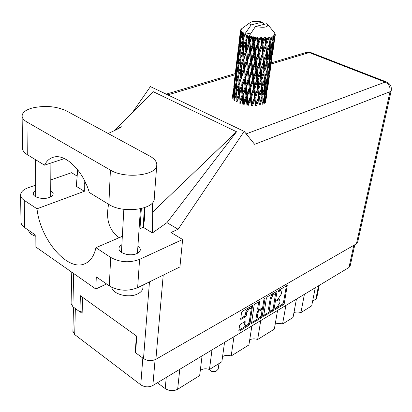 <?xml version="1.0" encoding="UTF-8"?>
<svg xmlns="http://www.w3.org/2000/svg" width="412" height="412" viewBox="0 0 412 412"><rect width="100%" height="100%" fill="white"/><g stroke="black" fill="none" stroke-linecap="round" stroke-linejoin="round"><path stroke-width="0.62" d="M250.676 308.32L249.734 307.733L248.41 307.898L245.84 311.812L246.778 312.404L249.353 308.485L250.676 308.32L251.099 309.886L249.312 321.52C248.405 324.326 247.107 325.676 245.423 325.573L245.016 324.069L245.155 321.571L240.541 324.069L239.578 325.537L238.852 330.481L239.001 331.037L239.521 330.97L249.018 325.279L249.966 323.837L252.535 305.596L242.441 311.204L241.468 312.687L240.732 319.346L245.367 316.864L246.325 315.401L246.778 312.404M264.612 298.396L263.953 299.4L262.743 306.847L261.805 308.279L258.71 309.886L259.545 301.538L255.054 303.917L254.096 305.374L251.5 323.564L261.218 317.971L262.145 316.55L265.045 298.767L264.612 298.396M266.358 298.273L263.639 316.308L273.074 310.869L273.985 309.474L276.946 292.144L276.797 291.547L276.354 291.608L267.295 296.841L266.358 298.273M354.83 244.738L350.169 265.941L348.959 267.491L152.857 385.498C148.711 387.501 144.684 387.275 140.765 384.823L74.711 334.59L72.919 331.243M276.818 307.44L275.793 308.052L275.252 309.422L275.566 309.381L283.425 304.669L284.326 303.289L287.231 285.506L278.867 290.151L278.327 291.557L281.061 290.733L281.53 292.623L281.278 294.07L278.352 298.556L277.322 299.158L276.782 300.549L279.521 299.704L279.975 301.548L279.727 302.98L276.818 307.44M233.97 336.686L231.189 355.968L248.905 344.947L251.881 325.907M211.984 349.917L209.461 369.482L221.867 361.767L224.54 342.362M304.406 294.302L300.909 312.6L311.683 305.895L315.278 287.761M285.897 305.441L282.57 324.007L293.03 317.498L296.455 299.086M260.734 320.577L257.665 339.498L274.325 329.137L277.57 310.447M135.641 352.08L135.229 352.312L135.605 352.584M135.229 352.312L136.387 335.924M80.072 311.832L82.127 313.336L82.601 297.315M319.254 285.367L316.725 297.958L315.86 299.117L312.636 301.105M179.771 369.301L177.649 389.273L199.666 375.579L202.065 355.88M157.405 382.758L165.197 388.583L166.268 377.423M222.568 356.674C224.942 355.139 227.815 354.907 231.189 355.968M200.289 370.46C202.771 368.663 205.83 368.333 209.461 369.482M177.649 389.273C173.467 391.354 169.317 391.127 165.197 388.583M293.931 312.672C295.94 311.807 298.262 311.781 300.909 312.6M275.18 324.213C277.286 323.199 279.748 323.126 282.57 324.007M249.693 339.921C251.928 338.674 254.585 338.535 257.665 339.498M279.521 299.704L278.6 299.148L277.194 299.339L278.121 299.9M281.061 290.733L280.129 290.177L278.739 290.362L279.671 290.918M275.515 308.3L282.508 304.118L283.41 302.738L286.407 285.799M275.685 293.519L275.973 291.83M263.546 315.453L272.492 310.025M272.471 310.035L273.11 309.057L275.597 293.416L272.801 295.332L271.214 298.638L269.463 309.077L269.922 310.895L271.379 310.689L272.471 310.035M275.597 293.416L274.665 292.855L275.283 293.457M269.922 310.895L269 310.329L268.542 308.506L270.354 297.716L271.868 294.765L274.351 292.896M261.424 314.742L261.223 315.973L260.296 317.394L251.397 322.709M258.721 301.795L257.624 308.727L257.778 309.304L258.71 309.886M262.65 307.197L262.217 309.86M257.382 316.673L257.778 318.182C259.4 318.27 260.662 316.941 261.553 314.191L262.058 309.577L258.968 311.184L258.03 312.62L257.382 316.673L256.455 316.092L256.851 317.601L257.778 318.182M262.058 309.577L260.657 309.067L261.584 309.644M256.455 316.092L257.098 312.038L258.036 310.607L260.657 309.067M245.423 325.573L244.491 324.975L244.084 323.471L244.331 321.824M240.613 318.502L244.429 316.272L245.387 314.809L245.84 311.812M238.893 330.182L248.091 324.687L249.039 323.245L249.27 321.731M251.124 309.68L251.717 305.848M66.26 110.797C56.14 106.208 44.779 105.281 32.172 108.026C25.431 109.978 22.083 112.718 22.119 116.256C22.341 118.321 23.953 120.242 26.965 122.009L110.416 170.094C125.171 179.364 158.09 175.229 156.797 164.682C156.694 161.489 154.325 158.605 149.69 156.035L66.26 110.797M143.144 284.996L142.969 287.391C142.851 289.96 141.167 292.093 137.907 293.782C129.229 298.52 112.62 294.353 111.77 287.298M35.839 236.277C31.472 234.886 29.041 232.888 28.546 230.277M121.854 244.743C119.969 245.789 119.006 247.071 118.975 248.596C118.579 253.37 130.583 256.722 136.882 253.555C139.127 252.489 140.286 251.124 140.353 249.466L139.74 247.488L137.953 245.691M35.7 190.421L33.805 191.956L33.233 193.728C33.151 197.466 43.322 199.856 49.296 197.482C51.891 196.483 53.184 195.185 53.174 193.588L50.727 190.55M22.526 147.965L22.536 148.644C22.758 150.818 24.339 152.821 27.285 154.655L44.511 165.166C46.705 160.809 49.811 158.115 53.823 157.101C65.503 153.661 83.126 170.82 89.296 192.492L108.85 204.424C123.234 214.008 155.427 209.394 154.227 198.347L156.74 165.433M110.689 257.423C119.897 262.413 129.533 263.067 139.591 259.38L182.629 239.496L179.931 266.95L137.629 287.7C127.761 291.557 118.321 290.944 109.304 285.861L110.689 257.423L95.939 247.684L122.323 236.333M106.548 283.961L95.821 289.018L96.295 276.905L109.304 285.861M35.679 185.148L28.299 187.707C23.123 189.602 20.559 192.141 20.605 195.334C20.78 197.178 21.996 198.857 24.257 200.376L24.586 227.553L35.834 235.293L35.885 247.04L95.821 289.018M24.586 227.553C22.372 225.997 21.172 224.267 21.002 222.367L20.991 221.764M391.209 90.681L357.626 242.328L356.421 243.822L155.896 359.305C151.667 361.262 147.537 361.02 143.515 358.584L135.594 352.77L136.769 336.197L80.376 295.718L79.923 311.905L72.909 306.755L71.091 303.495M182.629 239.496L170.959 232.476L178.113 229.273L244.177 131.371L254.631 144.334L390.01 91.722L356.421 243.822M132.051 113.032L150.406 86.592L244.177 131.371M77.162 176.089L71.534 172.705L50.789 179.905M77.688 169.775L76.308 186.348L84.367 191.281L37.003 208.791L24.257 200.376M178.113 229.273L166.958 222.645L152.44 232.935L143.273 227.326L139.065 229.134M114.783 130.455L153.218 91.675L236.545 131.758L152.708 212.051L152.44 232.935M166.958 222.645L236.545 131.758M79.923 311.905L82.199 310.797M37.003 208.791C40.201 239.048 66.785 271.106 84.187 264.035C90.089 261.831 94.003 256.382 95.939 247.684M108.624 204.285C105.637 219.349 109.149 230.488 119.156 237.698M144.978 207.535L144.365 220.178L143.273 227.326M152.708 212.051L152.255 203.028M84.367 191.281L84.177 179.874M64.421 158.579L44.511 165.166M143.077 227.409L144.458 207.715M139.977 228.742L141.347 208.606M209.193 369.389L211.541 371.32L215.45 371.572M210.692 370.831L213.241 371.665L215.893 371.459L218.19 369.193L218.952 363.58M216.63 365.027L218.659 363.765M246.072 38.131L245.928 35.247L246.906 35.633L246.072 38.131L246.706 50.578L248.163 69.561L251.768 105.395L252.237 103.015L251.557 97.052L253.818 91.222L254.467 97.191L252.237 103.015M243.801 56.279L243.487 49.61L245.356 43.837L245.753 50.537L243.801 56.279L245.119 77.858L247.684 105.003L247.967 102.603L247.277 96.501L249.523 90.81L250.218 96.923L247.967 102.603M241.576 74.031L241.262 67.491L243.101 61.867L243.497 68.438L241.576 74.031L242.905 95.182L243.693 104.221L243.193 95.563L245.325 89.996L245.969 96.243L243.801 101.79M239.403 91.402L239.084 84.97L240.891 79.501L241.293 85.938L239.403 91.402L240.062 103.103L239.573 94.302L241.499 88.848L242.004 95.198L240.011 100.626M234.469 100.477L235.942 95.213L236.086 101.594L237.024 101.718L236.957 102.078L238.733 96.743L239.135 103.072L240.062 103.103L240.232 103.484L242.251 98.051L242.838 104.288L243.693 104.221L244.095 104.602L246.273 99.045L246.958 105.163L247.684 105.003L248.287 105.354L250.532 99.663L251.217 105.632L251.768 105.395L252.535 105.693L254.75 99.859L255.342 105.673L256.321 102.99L255.749 97.186L257.933 91.217L258.437 97.026L256.321 102.99M240.51 30.879L240.232 33.758L240.51 30.879L241.267 29.999L240.505 30.328L241.314 29.576L240.623 29.906L241.7 28.68M240.85 31.76L240.603 37.847L239.465 43.548L239.964 36.822L240.85 31.76L241.525 30.936L240.623 31.302M241.293 32.347L241.72 32.785L241.169 35.241L241.293 32.347L241.818 31.394L240.927 31.884M242.282 33.248L242.426 39.351L240.922 45.078L241.066 38.321L242.781 32.363L241.72 32.785M243.132 33.836L243.858 34.258L243.152 36.73L243.394 32.821L242.447 33.372M251.006 32.888L244.805 34.474L244.986 33.779L243.858 34.258M244.986 33.779L251.196 24.88C249.852 23.994 249.554 23.196 250.295 22.48L241.617 28.763M263.999 24.385L262.48 22.104C256.769 20.935 252.705 21.058 250.295 22.48M265.658 101.465L266.61 95.697M267.445 89.801L269.041 78.661M267.043 92.731L266.085 99.06L267.043 92.731M264.37 102.949L264.854 102.923L266.116 96.645L265.606 101.924M266.013 95.687L266.116 96.645M265.843 99.616L266.085 99.06M266.652 93.781L266.343 93.812M267.687 86.911L267.748 87.411M244.718 34.701L245.207 40.783L243.374 46.561L243.198 39.809L244.805 34.474M245.928 35.247L245.943 34.932L244.965 34.819M248.014 36.024L248.318 36.127L248.76 42.034L246.675 47.895L246.242 41.195L248.014 36.024L247.875 35.695L246.906 35.633M255.455 26.517C263.974 27.939 268.088 27.3 267.79 24.596L266.724 23.711L255.455 26.517L249.049 36.148L248.318 36.127M269.901 72.625L271.534 61.239M269.489 75.623L268.511 82.07L269.489 75.623M268.027 84.975L266.873 91.351L267.275 85.938L268.557 79.557L268.027 84.975M266.312 94.224L264.993 100.507L265.21 95.126L266.652 88.817L266.312 94.224M262.12 104.118L262.923 104.164L264.514 97.963L264.355 103.345M249.507 36.493L250.671 36.812L249.739 39.346L249.229 35.453M251.959 37.126L252.304 37.204L252.875 43.039L250.604 49.002L249.996 42.379L251.959 37.126L251.814 36.138L250.671 36.812M253.638 37.482L254.91 37.713L253.921 40.299L253.638 37.482L253.107 36.431L252.304 37.204M256.29 37.935L256.661 37.986L257.268 43.718L254.92 49.8L254.23 43.286L256.29 37.935L255.945 36.946L254.91 37.713M258.051 38.156L259.354 38.29L258.345 40.922L258.051 38.156L257.309 37.142L256.661 37.986M260.734 38.393L261.095 38.414L261.656 44.027L259.323 50.238L258.654 43.852L260.734 38.393L260.209 37.43L259.354 38.29M262.454 38.471L263.695 38.491L262.712 41.179L262.454 38.471L261.558 37.507L261.095 38.414M264.988 38.476L265.323 38.465L265.75 43.95L263.536 50.285L262.98 44.043L264.988 38.476L264.329 37.554L263.695 38.491M266.554 38.398L267.661 38.306L266.744 41.046L266.554 38.398L265.575 37.513L265.323 38.465M268.773 38.172L269.062 38.131L269.283 43.492L267.28 49.945L266.93 43.847L268.773 38.172L268.032 37.307L267.661 38.306M270.092 37.95L270.983 37.755L270.169 40.541L270.092 37.95L269.088 37.157L269.062 38.131M271.853 37.513L272.028 42.688L270.303 49.234L270.236 43.275L271.853 37.513L271.075 36.714L270.983 37.755M272.832 37.162L273.455 36.874L272.775 39.696L272.832 37.162L271.884 36.457L272.069 37.441M274.031 36.539L273.81 41.591L272.43 48.214L272.692 42.374L274.031 36.539L273.28 35.818L273.455 36.874M274.608 36.081L274.933 35.72L274.402 38.568L274.608 36.081L273.784 35.473L274.165 36.447M275.17 35.319L273.527 46.942L275.17 35.319L274.5 34.675L274.933 35.72M274.969 37.147L275.324 34.783L274.67 34.263L275.216 35.205M275.324 34.783L274.48 32.744M264.375 96.187L264.514 97.963M264.406 101.919L264.993 100.507M265.21 95.126L264.556 95.12M266.523 87.416L266.652 88.817M266.44 92.376L266.873 91.351M267.275 85.938L266.785 85.954M268.454 78.574L268.557 79.557M268.269 82.632L268.511 82.07M269.098 76.632L268.789 76.663M270.154 69.649L270.21 70.158M272.409 55.084L274.078 43.435M271.987 58.138L270.993 64.699L271.987 58.138M270.499 67.661L269.33 74.134L269.747 68.583L271.05 62.078L270.499 67.661M268.758 77.059L267.414 83.461L267.651 77.925L269.113 71.508L268.758 77.059M266.77 86.34L265.271 92.648L265.328 87.123L266.945 80.819L266.77 86.34M264.556 95.491L262.908 101.692L262.799 96.187L264.561 89.971L264.556 95.491M255.749 97.186L254.915 96.923L255.682 105.369L256.558 105.601L258.648 99.627L259.06 105.281L259.163 104.931L260.096 105.075L261.975 98.978L262.125 104.488M261.872 96.449L259.957 102.537L259.581 96.892L261.589 90.789L261.975 98.978M262.114 103.783L262.908 101.692M262.799 96.187L261.857 96.084L262.722 93.653L262.48 87.993L264.386 81.787L264.53 87.432L262.722 93.653M264.427 87.787L264.561 89.971M264.561 94.43L265.271 92.648M265.328 87.123L264.525 87.076M266.806 78.996L266.945 80.819M266.827 84.893L267.414 83.461M267.651 77.925L266.997 77.914M268.984 70.081L269.113 71.508M268.892 75.18L269.33 74.134M269.747 68.583L269.257 68.603M270.942 61.074L271.05 62.078M270.751 65.276L270.993 64.699M271.601 59.107L271.287 59.132M272.672 52.01L272.729 52.535M273.027 49.955L271.838 56.547L272.27 50.841L273.594 44.218L273.027 49.955M271.256 59.519L269.896 66.033L270.143 60.343L271.632 53.823L271.256 59.519M269.237 68.969L267.718 75.381L267.785 69.721L269.433 63.283L269.237 68.969M266.991 78.275L265.318 84.594L265.225 78.934L267.007 72.61L266.991 78.275M259.581 96.892L258.664 96.702L259.163 104.931L259.957 102.537M258.437 97.026L258.648 99.627M262.48 87.993L261.538 87.844L261.857 96.078M261.435 88.183L259.385 94.286L258.911 88.477L261.028 82.395L261.589 90.789M264.283 79.207L264.386 81.787M264.514 86.721L265.318 84.594M265.225 78.934L264.277 78.831L265.153 76.328L264.916 70.54L266.852 64.2L266.981 70.009L265.153 76.328M266.878 70.385L267.007 72.61M267.002 77.199L267.718 75.381M267.785 69.721L266.976 69.664M269.288 61.419L269.433 63.283M269.299 67.501L269.896 66.033M270.143 60.343L269.484 60.327M271.498 52.355L271.632 53.823M271.395 57.608L271.838 56.547M272.27 50.841L271.781 50.851M273.491 43.188L273.594 44.218M273.285 47.529L273.527 46.942M274.155 41.2L273.841 41.226M271.766 51.206L270.221 57.731L270.303 51.917L271.971 45.361L271.766 51.206M269.479 60.672L267.785 67.115L267.702 61.3L269.51 54.868L269.479 60.672M264.293 79.181L262.341 85.397L261.975 79.593L264.015 73.377L264.293 79.181M254.467 97.191L254.915 96.923L254.75 99.859M258.911 88.477L258.02 88.25L258.664 96.702L259.385 94.286M257.68 88.544L255.476 94.513L254.843 88.549L257.093 82.596L257.68 88.544L258.02 88.25L257.933 91.217M261.975 79.593L261.048 79.408L261.538 87.844L262.341 85.397M260.822 79.722L258.674 85.814L258.108 79.861L260.322 73.769L260.822 79.722L261.048 79.408L261.028 82.395M264.916 70.54L263.963 70.39L264.267 78.553M263.86 70.72L261.785 76.926L261.311 70.982L263.464 64.766L264.015 73.377M266.749 61.563L266.852 64.2M266.971 69.293L267.785 67.115M267.702 61.3L266.749 61.192L267.63 58.633L267.409 52.684L269.371 46.226L269.489 52.19L267.63 58.633M269.381 52.587L269.51 54.868M269.494 59.586L270.221 57.731M270.303 51.917L269.484 51.861M271.827 43.461L271.971 45.361M271.827 49.713L272.43 48.214M272.692 42.374L272.033 42.359M273.954 39.655L274.402 38.568M266.76 61.532L264.782 67.872L264.427 61.913L266.492 55.589L266.76 61.532M251.557 97.052L250.862 96.727L250.532 99.663M254.843 88.549L254.07 88.25L254.915 96.923L255.476 94.513M253.514 88.482L251.243 94.312L250.553 88.194L252.829 82.385L253.514 88.482L254.07 88.25L253.818 91.222M258.108 79.861L257.263 79.598L258.02 88.25L258.674 85.814M256.81 79.856L254.544 85.814L253.869 79.712L256.166 73.753L256.81 79.856L257.263 79.598L257.093 82.596M261.311 70.982L260.415 70.761L261.048 79.408L261.785 76.926M260.07 71.044L257.835 77.121L257.206 71.029L259.488 64.942L260.07 71.044L260.415 70.761L260.322 73.769M264.427 61.913L263.484 61.728L263.963 70.39L264.782 67.872M263.263 62.032L261.079 68.253L260.518 62.145L262.763 55.944L263.484 61.728L263.464 64.766M267.409 52.684L266.446 52.535L266.724 60.652M266.343 52.854L264.236 59.184L263.768 53.091L265.956 46.747L266.492 55.589M269.273 43.538L269.371 46.226M269.479 51.469L270.303 49.234M270.236 43.275L269.273 43.172M272.044 41.591L272.775 39.696M247.277 96.501L246.767 96.135L246.273 99.045M250.218 96.923L250.862 96.727L251.243 94.312M250.553 88.194L249.94 87.854L249.523 90.81M253.869 79.712L253.169 79.392L254.07 88.25L254.544 85.814M252.515 79.578L250.233 85.397L249.543 79.15L251.82 73.331L252.515 79.578L253.169 79.392L252.829 82.385M257.206 71.029L256.418 70.74L257.263 79.598L257.835 77.121M255.862 70.957L253.56 76.9L252.865 70.663L255.183 64.71L255.862 70.957L256.418 70.74L256.166 73.753M260.518 62.145L259.663 61.893L260.415 70.761L261.079 68.253M259.21 62.135L256.908 68.227L256.238 61.975L258.566 55.903L259.21 62.135L259.663 61.893L259.488 64.942M263.768 53.091L262.861 52.87L263.484 61.728L264.236 59.184M262.516 53.138L260.245 59.349L259.622 53.107L261.939 46.891L262.516 53.138L262.861 52.87L262.763 55.944M266.93 43.847L265.977 43.662L266.446 52.535L267.28 49.945M265.75 43.95L265.956 46.747M269.088 37.157L269.242 42.343M269.273 43.136L270.169 40.541M249.208 88.003L246.968 93.694L246.309 87.442L248.524 81.767L249.208 88.003L249.94 87.854L250.233 85.397M243.193 95.563L242.905 95.182L242.251 98.051M245.969 96.243L246.767 96.135L246.968 93.694M246.309 87.442L245.902 87.076L245.325 89.996M249.543 79.15L249.028 78.8L248.524 81.767M252.865 70.663L252.247 70.334L253.169 79.392L253.56 76.9M251.505 70.473L249.234 76.282L248.575 69.916L250.826 64.092L251.505 70.473L252.247 70.334L251.82 73.331M256.238 61.975L255.522 61.666L256.418 70.74L256.908 68.227M254.868 61.841L252.551 67.8L251.861 61.414L254.173 55.471L254.868 61.841L255.522 61.666L255.183 64.71M259.622 53.107L258.824 52.829L259.663 61.893L260.245 59.349M258.262 53.035L255.924 59.112L255.234 52.731L257.582 46.644L258.262 53.035L258.824 52.829L258.566 55.903M262.98 44.043L262.114 43.796L262.861 52.87L263.536 50.285M261.656 44.027L262.114 43.796L261.939 46.891M265.575 37.513L265.977 43.662L266.744 41.046M248.22 78.898L246.021 84.589L245.413 78.223L247.576 72.527L248.22 78.898L249.028 78.8L249.234 76.282M245.042 87.133L242.936 92.7L242.405 86.345L244.455 80.783L245.042 87.133L245.902 87.076L246.021 84.589M239.573 94.302L238.733 96.743M242.004 95.198L242.905 95.182L242.936 92.7M242.405 86.345L242.23 85.974L241.499 88.848M245.413 78.223L245.119 77.858L244.455 80.783M248.575 69.916L248.163 69.561L247.576 72.527M251.861 61.414L251.335 61.069L252.247 70.334L252.551 67.8M250.522 61.161L248.287 66.996L247.679 60.497L249.873 54.667L250.522 61.161L251.335 61.069L250.826 64.092M255.234 52.731L254.601 52.412L255.522 61.666L255.924 59.112M253.859 52.54L251.552 58.489L250.893 51.989L253.179 46.02L253.859 52.54L254.601 52.412L254.173 55.471M258.654 43.852L257.933 43.554L258.824 52.829L259.323 50.238M257.268 43.718L257.933 43.554L257.582 46.644M261.558 37.507L262.114 43.796L262.712 41.179M247.293 69.613L245.155 75.303L244.62 68.835L246.706 63.118L247.293 69.613L248.163 69.561L248.287 66.996M244.208 77.868L242.184 83.44L241.746 76.987L243.703 71.394L244.208 77.868L245.119 77.858L245.155 75.303M238.579 93.854L236.838 99.189L236.653 92.803L238.301 87.432L238.579 93.854L239.521 93.936L237.024 101.718L236.838 99.189M236.658 93.04L235.942 95.213M239.398 91.315L239.521 93.936L242.23 85.974L242.184 83.44M239.084 84.97L238.301 87.432M241.293 85.938L242.23 85.974L251.335 61.069L251.552 58.489M241.746 76.987L240.891 79.501M244.62 68.835L244.445 68.48L243.703 71.394M247.679 60.497L247.38 60.142L246.706 63.118M250.893 51.989L250.475 51.644L251.335 61.069L254.601 52.412L254.92 49.8M249.595 51.685L247.421 57.526L246.891 50.923L249.013 45.062L249.595 51.685L250.475 51.644L249.873 54.667M254.23 43.286L253.694 42.956L254.601 52.412L257.933 43.554L258.345 40.922M252.875 43.039L253.694 42.956L253.179 46.02M257.309 37.142L257.933 43.554L260.209 37.43M246.458 60.147L244.404 65.869L243.971 59.287L245.959 53.56L246.458 60.147L247.38 60.142L247.421 57.526M240.737 76.55L238.97 82.034L238.785 75.525L240.464 70.009L240.737 76.55L241.69 76.632L239.151 84.62L238.97 82.034M238.203 84.496L236.601 89.883L236.565 83.409L238.064 78.007L238.203 84.496L239.151 84.62L238.306 87.411M235.911 92.303L234.49 97.577L234.608 91.17L235.927 85.845L235.911 92.303L236.756 92.458M232.929 98.792L234.057 93.56L233.882 99.956L234.567 100.116M234.583 92.118L234.057 93.56M234.711 99.586L234.49 97.577M236.565 84.007L235.927 85.845M236.818 92.247L236.601 89.883M238.79 75.772L238.064 78.007M241.556 73.666L241.69 76.632L244.445 68.48L244.404 65.869M241.262 67.491L240.464 70.009M243.497 68.438L244.445 68.48L250.475 51.644L250.604 49.002M243.971 59.287L243.101 61.867M246.891 50.923L246.706 50.578L245.959 53.56M249.996 42.379L249.693 42.039L250.475 51.644L253.694 42.956L253.921 40.299M248.76 42.034L249.693 42.039L249.013 45.062M253.107 36.431L253.694 42.956L255.945 36.946M242.946 58.859L241.149 64.499L240.969 57.86L242.673 52.211L242.946 58.859L243.909 58.942L241.324 67.156L241.149 64.499M240.366 67.032L238.739 72.548L238.708 65.971L240.237 60.41L240.366 67.032L241.324 67.156L240.546 69.746M238.038 75.035L236.586 80.464L236.715 73.933L238.054 68.469L238.038 75.035L238.888 75.19M235.968 82.9L234.706 88.24L235 81.767L236.148 76.4L235.968 82.9L236.658 83.059M234.176 90.645L233.099 95.893L233.568 89.502L234.526 84.192L234.176 90.645L234.696 90.8M232.425 97.119L233.182 91.886L232.656 98.262L233.012 98.386M233.429 91.263L233.182 91.886M233.269 97.144L233.099 95.893M234.928 83.131L234.526 84.192M234.912 89.909L234.706 88.24M236.689 74.917L236.148 76.4M236.807 82.508L236.586 80.464M238.703 66.595L238.054 68.469M238.955 74.963L238.739 72.548M240.974 58.128L240.237 60.41M243.765 55.651L243.909 58.942L246.706 50.578L246.675 47.895M243.487 49.61L242.673 52.211M245.753 50.537L246.706 50.578L249.693 42.039L249.739 39.346M246.242 41.195L245.356 43.837M249.229 35.54L249.693 42.039L251.814 36.138M242.58 49.167L240.922 54.837L240.896 48.142L242.452 42.421L242.58 49.167L243.549 49.291L243.374 46.561M240.211 57.386L238.728 62.969L238.867 56.32L240.232 50.712L240.211 57.386L241.066 57.536M238.1 65.482L236.812 70.957L237.116 64.385L238.291 58.854L238.1 65.482L238.795 65.637M236.272 73.429L235.175 78.826L235.654 72.321L236.627 66.868L236.272 73.429L236.797 73.578M234.722 81.257L233.825 86.587L235.257 74.783L234.722 81.257L235.082 81.38M232.904 93.05L232.971 92.489M232.78 94.389L232.486 96.624M233.934 87.385L233.825 86.587M235.51 74.139L235.257 74.783M235.345 80.098L235.175 78.826M237.039 65.781L236.627 66.868M237.018 72.656L236.812 70.957M238.836 57.335L238.291 58.854M238.95 65.06L238.728 62.969M240.891 48.786L240.232 50.712M241.133 57.299L240.922 54.837M243.204 40.093L242.452 42.421M245.207 40.783L246.18 40.865L242.843 51.665M246.026 37.188L246.18 40.865L247.875 35.695M240.284 47.663L238.965 53.292L239.279 46.602L240.479 40.917L240.284 47.663L240.984 47.818M238.414 55.831L237.297 61.388L237.786 54.76L238.78 49.167L238.414 55.831L238.945 55.975M236.833 63.891L235.916 69.355L237.379 57.289L236.833 63.891L237.194 64.009M236.081 66.826L235.036 75.453M234.84 77.384L234.495 80.041M236.025 70.164L235.916 69.355M237.636 56.629L237.379 57.289M237.461 62.686L237.297 61.388M239.202 48.05L238.78 49.167M239.171 55.023L238.965 53.292M241.035 39.367L240.479 40.917M241.138 47.215L240.922 45.078M262.48 22.104L251.196 24.88M242.426 39.351L243.291 39.501M243.363 39.248L243.152 36.73M238.991 46.129L238.048 51.752L239.547 39.413L238.991 46.129L239.351 46.242M238.218 49.229L237.147 58.035M236.946 60.008L236.591 62.727M238.162 52.571L238.048 51.752M239.81 38.733L239.547 39.413M239.63 44.872L239.465 43.548M240.603 37.847L241.144 37.992M241.37 37.008L241.169 35.241M240.49 30.442L239.31 40.227M239.099 42.235L238.739 45.021M240.34 34.593L240.232 33.758M240.623 29.906L240.587 30.251M264.329 37.554L240.062 103.103M268.032 37.307L259.663 61.893L243.693 104.221M266.446 52.535L257.263 79.598L247.684 105.003M263.84 70.782L258.02 88.25L251.768 105.395M261.332 88.498L255.682 105.369M348.959 267.491L353.82 245.32M155.082 359.717L152.857 385.498M140.765 384.823L142.82 358.074M75.35 308.547L74.711 334.59M315.86 299.117L318.522 285.804M276.668 300.25L277.091 300.508M278.213 291.263L278.636 291.516M286.634 285.665L287.375 286.103M283.41 302.738L284.326 303.289M282.508 304.118L283.425 304.669M275.144 309.124L275.566 309.381M276.2 291.696L276.946 292.144M273.13 308.949L273.985 309.474M272.152 310.308L273.074 310.869M263.484 315.849L264.107 316.241M273.249 293.535L274.181 294.096M270.282 298.072L271.214 298.638M268.542 308.506L269.463 309.077M260.296 317.394L261.218 317.971M251.341 323.085L251.995 323.497M258.947 301.666L259.699 302.13M257.624 308.727L258.556 309.304M264.525 298.453L265.045 298.767M261.223 315.973L262.145 316.55M258.036 310.607L258.968 311.184M257.098 312.038L258.03 312.62M244.584 321.674L245.31 322.138M244.084 323.471L245.016 324.069M245.387 314.809L246.325 315.401M244.429 316.272L245.367 316.864M240.567 318.842L241.247 319.279M251.938 305.714L252.695 306.188M249.039 323.245L249.966 323.837M248.091 324.687L249.018 325.279M238.847 330.527L239.521 330.97M163.219 275.149L155.896 359.305M246.196 133.874L385.199 82.096L309.278 52.571L271.153 63.984M235.123 74.768L167.823 94.909M143.515 358.584L149.458 281.901M73.66 273.501L72.909 306.755M85.763 183.108L84.069 183.721M139.591 259.38L137.629 287.7M306.018 52.489L310.761 52.556L306.492 52.35L271.312 62.83M310.931 52.623L386.59 82.009L385.199 82.096C388.969 84.038 390.571 87.246 390.01 91.722L391.225 90.604C391.791 86.572 390.246 83.708 386.59 82.009M108.85 204.424L110.416 170.094M27.285 154.655L26.965 122.009M72.914 331.536L73.475 307.172M35.566 159.712L35.726 196.761M123.842 209.291L121.427 252.35M140.353 249.466L140.327 249.837M53.174 193.588L53.169 193.882M116.354 129.682C118.785 127.947 120.453 126.968 121.365 126.747C120.984 127.447 116.575 129.703 108.15 133.514M86.072 263.201L84.187 264.035M71.755 272.167L71.085 303.783M235.267 73.573L166.221 94.142M20.605 195.334L21.002 222.367M140.435 208.812L137.438 253.282M50.887 163.059L50.686 196.864M22.536 148.644L22.119 116.256M265.606 102.768L266.028 99.833M268.021 85.866L268.449 82.879M270.488 68.608L270.926 65.554M267.79 24.596L274.711 33.027M273.007 50.97L273.455 47.838M239.439 92.195L239.465 92.576M241.597 74.577L241.628 74.999M243.806 56.583L243.837 57.047M246.062 38.167L246.098 38.666M234.969 76.009L236.086 66.795M237.08 58.586L238.224 49.177M239.243 40.778L240.407 31.163"/></g></svg>
